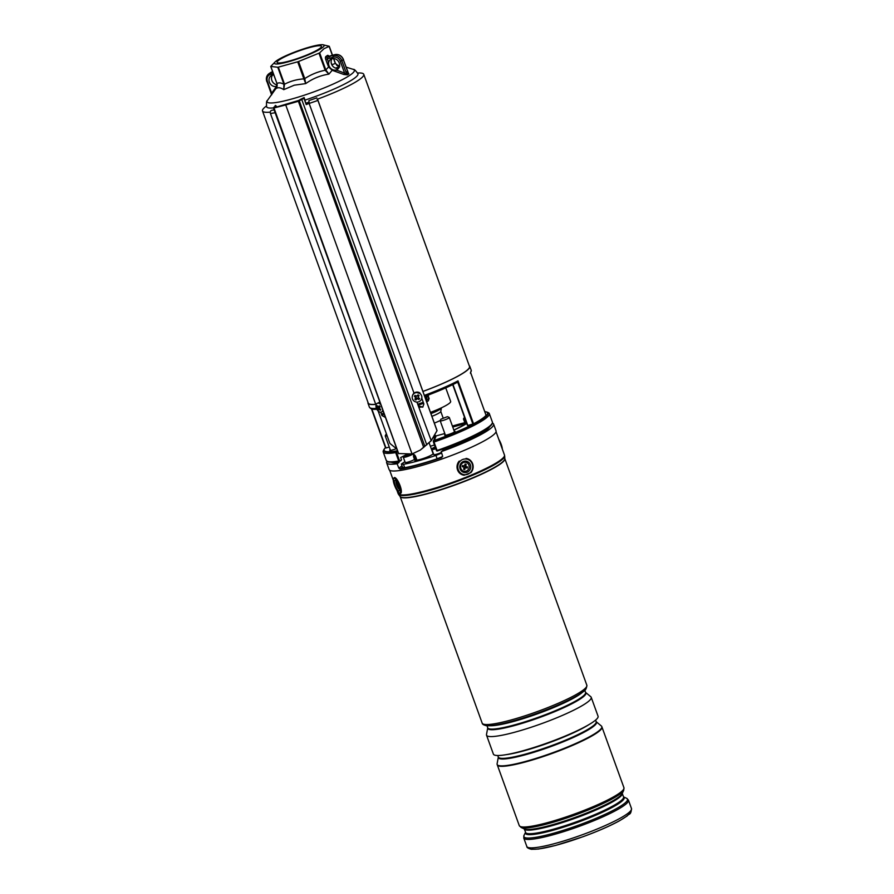 <?xml version="1.0" encoding="UTF-8"?>
<svg xmlns="http://www.w3.org/2000/svg" width="894" height="894" viewBox="0 0 894 894"><rect width="100%" height="100%" fill="white"/><g stroke="black" fill="none" stroke-linecap="round" stroke-linejoin="round"><path stroke-width="1.34" d="M445.748 387.884L450.654 401.44A24.205 3.431 160.1 0 1 430.45 412.391M306.161 103.123A53.841 7.621 -19.9 0 0 309.145 102.117M317.091 99.312A53.841 7.621 -19.9 0 0 363.757 74.314A53.841 7.621 -19.9 0 0 357.611 73.017M422.862 391.427A53.841 7.621 -19.9 0 0 469.518 366.439L363.757 74.314M266.401 106.028A53.841 7.621 -19.9 0 0 262.501 110.968A53.841 7.621 -19.9 0 0 270.301 112.119M262.501 110.968L368.25 403.093A53.841 7.621 -19.9 0 0 375.715 404.289M385.47 447.581A54.959 7.778 -19.9 0 0 396.277 450.967L396.869 451.459L396.031 451.291L395.673 452.599L396.578 452.554L399.551 460.768L398.724 461.047L395.673 452.599A56.423 7.99 160.1 0 1 383.213 451.973L386.264 460.421A56.423 7.99 -19.9 0 0 398.724 461.047L399.428 461.382L401.495 459.784L400.68 457.527L406.133 454.767M400.914 460.622L399.495 461.338M383.213 451.973A56.423 7.99 160.1 0 1 383.37 450.699L383.984 449.414A55.383 7.845 160.1 0 0 396.031 451.291L397.372 450.42M445.167 434.54A5.509 0.782 -19.9 0 0 444.664 435.11A5.509 0.782 -19.9 0 0 447.559 434.786A5.509 0.782 -19.9 0 0 455.024 431.366A5.509 0.782 -19.9 0 0 454.264 431.243M390.209 449.671A5.509 0.782 -19.9 0 0 389.706 450.252A5.509 0.782 -19.9 0 0 392.6 449.928A5.509 0.782 -19.9 0 0 396.277 448.676M469.238 365.68A54.143 7.666 160.1 0 1 469.797 366.339A54.143 7.666 160.1 0 1 422.884 391.471M426.673 401.931L428.36 400.791L428.818 398.378L428.159 396.556L426.237 397.316L424.449 395.36A54.143 7.666 -19.9 0 0 458.007 380.855L473.552 423.79A54.143 7.666 -19.9 0 0 486.057 415.285L470.523 372.362A54.143 7.666 -19.9 0 0 471.227 370.284L470.456 373.323M375.748 404.367A54.143 7.666 160.1 0 1 367.97 403.194A54.143 7.666 160.1 0 1 367.982 402.334M434.026 436.797L435.333 436.663L435.009 435.087M433.299 441.301A0.603 0.592 27.9 0 1 433.355 440.943A0.603 0.603 0 0 0 433.299 441.357L436.507 450.61L433.534 442.374L433.735 440.898A55.383 7.845 160.1 0 0 487.074 412.089L488.381 412.693A56.423 7.99 160.1 0 1 489.309 413.564A56.423 7.99 160.1 0 1 433.992 442.049L437.278 450.956A0.603 0.592 -152.1 0 1 436.518 450.61L437.043 450.498A56.423 7.99 -19.9 0 0 492.37 422.013C494.55 427.254 467.26 440.418 437.267 450.967A55.819 7.901 160.1 0 0 491.991 423.678M371.826 408.971L385.951 447.983L389.27 447.067M385.951 447.983L371.479 408.871M473.552 423.79L472.881 424.047L457.65 381.973L457.057 382.431A52.936 7.498 160.1 0 1 428.125 395.092L427.142 395.36L428.125 395.092M452.979 384.509L467.797 425.443L472.881 424.047M430.349 446.195L434.495 445.044M458.007 380.855L457.057 382.431M470.523 373.234L470.523 372.362M435.479 437.345L435.892 436.518L433.467 437.68M435.523 436.842L433.355 440.943A0.603 0.592 27.9 0 1 433.691 440.664A54.959 7.778 -19.9 0 0 484.76 411.642M435.892 436.518L433.534 442.374M426.393 401.183A54.143 7.666 -19.9 0 0 426.539 401.127L424.449 395.36L427.142 395.36A1.81 1.509 109.2 0 0 426.237 397.316L427.053 399.573L428.818 398.378M426.539 401.127L427.053 399.573M427.198 397.204A1.81 1.576 55.8 0 1 427.712 395.282A1.81 1.576 55.8 0 1 427.712 395.271A1.81 1.576 55.8 0 1 427.801 395.226M428.606 394.924L428.159 396.556L428.528 394.947M335.496 71.386L336.144 69.967L344.592 73.096L343.832 74.481L332.188 70.291L328.903 74.135C320.488 75.409 312.755 78.56 305.726 83.6L294.238 85.198L283.733 89.657C280.47 87.456 277.833 87.154 275.81 88.752L276.38 87.97M343.832 74.481L347.42 74.873A1.207 1.039 52.3 0 1 346.704 74.113L348.213 73.096A1.207 1.05 -120.6 0 0 348.895 73.867L347.42 74.873M348.895 73.867L347.285 72.135M331.149 62.569L331.897 64.714L335.317 63.474L339.698 66.804L335.406 68.1M336.803 65.34L339.407 66.625M331.83 64.793L332.635 66.033M332.367 55.316L329.137 46.399L324.041 48.678L319.639 52.858L325.818 69.933L328.612 66.938L327.148 63.295L328.668 62.669A6.046 5.23 55.8 0 1 330.702 59.328A6.046 5.23 55.8 0 1 339.217 62.926A6.046 5.23 55.8 0 1 337.507 69.341A6.046 5.23 55.8 0 1 336.144 69.967A6.046 5.23 55.8 0 1 332.467 69.598A6.046 5.23 55.8 0 1 329.428 66.692A6.046 5.23 55.8 0 1 328.992 65.743A6.046 5.23 55.8 0 1 328.668 62.669L327.26 58.78A1.207 0.581 -105.4 0 1 327.36 57.317L334.792 54.657L327.36 57.317A1.207 1.05 -124.2 0 1 325.93 56.478A2.425 1.162 74.6 0 0 325.74 59.406L333.194 57.149A1.207 0.581 -105.4 0 1 333.283 55.685A7.264 6.28 55.8 0 1 341.866 60.747L346.704 74.113L344.592 73.096L340.346 61.373A6.046 5.23 -124.2 0 0 333.194 57.149M321.616 48.187A26.44 3.744 160.1 0 1 290.539 61.161A26.44 3.744 160.1 0 1 275.218 61.831A26.44 3.744 160.1 0 1 276.928 60.501A26.44 3.744 160.1 0 1 300.429 49.963A26.44 3.744 160.1 0 1 322.544 44.7A26.44 3.744 160.1 0 1 321.616 48.187M270.86 66.29L275.218 61.831M277.766 67.24L270.804 66.447L276.984 83.522C278.827 82.46 281.141 82.729 283.946 84.315L277.766 67.24L278.347 67.139L284.527 84.226C290.494 81.108 296.953 79.331 303.882 78.884L297.702 61.809L278.347 67.139M297.702 61.809L298.574 61.507L304.753 78.594C311.078 74.481 317.884 71.71 325.159 70.257L318.979 53.182L298.574 61.507M318.979 53.182L319.639 52.858M309.056 47.695A23.59 3.341 160.1 0 1 321.46 46.309A23.59 3.341 160.1 0 1 289.488 60.993A23.59 3.341 160.1 0 1 277.084 62.379A23.59 3.341 160.1 0 1 309.056 47.695M322.544 44.7L329.193 46.242M335.406 63.407L339.385 66.726M276.95 83.433L275.81 88.752L276.95 86.774M283.733 89.657L283.946 84.315L284.527 84.226L283.733 89.657M305.726 83.6L303.882 78.884L304.753 78.594L305.726 83.6M328.903 74.135L325.159 70.257L325.818 69.933L328.903 74.135M332.467 69.598L332.188 70.291L328.612 66.938L329.428 66.692M338.614 68.268A6.046 5.23 55.8 0 1 334.982 67.888A6.046 5.23 55.8 0 1 331.931 64.994A6.046 5.23 55.8 0 1 331.506 64.033A6.046 5.23 55.8 0 1 331.182 60.96A6.046 5.23 55.8 0 1 332.11 58.691M347.096 71.397L348.28 72.85M272.491 75.107A6.046 5.23 -124.2 0 0 271.877 80.46A6.046 5.23 -124.2 0 0 277.196 84.818M273.821 74.951A6.046 5.23 -124.2 0 0 271.083 75.744A6.046 5.23 -124.2 0 0 269.373 82.159A6.046 5.23 -124.2 0 0 276.525 86.383A6.046 5.23 -124.2 0 0 277.084 86.193M271.742 94.764L271.675 93.177L276.525 86.383A1.207 0.581 -141.2 0 1 276.905 86.841M273.352 73.632L270.502 74.414A6.046 5.23 -124.2 0 0 267.429 81.455L271.675 93.177A1.207 0.57 -147.7 0 1 271.988 93.468M333.641 58.535L335.317 63.474L333.529 58.535M379.559 402.244L378.196 402.87M415.721 392.287L420.091 393.539M300.865 99.189L304.128 97.569L303.971 98.396A6.046 0.86 -19.9 0 0 301.747 99.502L298.384 101.268L423.667 447.358L420.191 450.14L412.056 453.951L285.722 104.944A2722.297 385.47 160.1 0 1 273.989 107.984L398.612 453.537L412.056 453.951M317.471 99.167L437.054 430.617L431.277 440.675L420.336 450.04M437.054 430.617L431.187 440.619L423.667 447.358M416.928 402.077L418.325 405.932L422.896 407.038M304.15 97.569L306.206 104.587A6.046 0.86 160.1 0 1 309.134 103.458L414.023 393.204M381.649 413.788L382.219 415.375L385.303 417.487M274.112 109.895L271.776 110.297A2.425 1.889 80.3 0 0 270.457 113.527L376.028 405.161M378.14 410.983L389.873 443.39L396.891 449.079M380.743 412.212L381.95 415.565L385.415 417.375M303.971 98.396L306.206 104.587M418.325 405.932L431.187 440.619M421.778 398.221L423.879 404.01L422.761 407.128L418.984 406.915M317.538 99.145L436.909 430.427M316.845 97.871L308.888 100.62L309.134 103.458M275.028 106.364L275.207 105.537A0.603 0.581 -80.6 0 1 275.508 105.503L276.246 106.04A7.264 1.028 160.1 0 1 275.844 106.621L275.542 106.855M285.767 104.207L285.722 104.944A2722.297 385.47 160.1 0 0 298.384 101.268L299.177 100.206L298.205 100.597A2721.682 385.381 -19.9 0 0 298.384 100.553M419.8 393.427A4.839 4.761 -163 0 0 412.402 395.897A4.839 4.761 -163 0 0 414.257 401.194A4.839 4.761 -163 0 0 421.655 398.724A4.839 4.761 -163 0 0 419.8 393.427M416.135 396.031L414.905 399.35A9.968 6.347 37.7 0 0 415.375 399.696A9.968 6.347 37.7 0 0 415.866 400.02A10.281 1.598 -50.8 0 0 416.839 398.959L418.403 397.584M415.621 398.109L415.933 396.835M416.347 396.154L417.107 396.031L416.347 396.154A10.281 0.872 -149.7 0 1 415.039 395.371A9.968 4.425 130.4 0 0 414.369 396.321A10.281 2.537 41 0 0 415.486 397.349M418.291 397.227L418.325 396.88A10.281 1.296 -60.8 0 0 419.074 395.55A9.968 3.464 -146.1 0 0 418.593 395.204A9.968 3.464 -146.1 0 0 418.101 394.869L416.537 395.997M419.945 392.969A4.839 4.761 -163 0 0 412.536 395.439L412.402 395.897M418.325 396.88L418.459 397.64L418.325 396.88M417.688 398.065L417.599 398.836A10.281 2.637 30.7 0 0 418.928 399.517A9.968 5.386 -60.7 0 0 419.61 398.579A10.281 0.771 -139.7 0 1 418.459 397.64M417.599 398.836L416.839 398.959M418.157 396.478L417.498 395.64L418.101 394.869M418.314 396.221L419.074 395.55M417.956 398.221L418.928 399.517M416.068 397.595L416.928 398.199M416.727 398.422L415.866 400.02M415.911 397.852L414.905 399.35M415.699 396.645L414.369 396.321M380.799 404.613A4.839 2.939 -116.2 0 0 377.223 403.339A4.839 2.939 -116.2 0 0 377.86 410.692A4.839 2.939 -116.2 0 0 381.492 412.033A4.839 2.939 -116.2 0 0 382.721 409.944M379.559 407.541L377.704 408.357A10.281 4.604 138.7 0 0 377.547 409.296A9.968 9.242 -13.8 0 0 377.905 409.709A9.968 9.242 -13.8 0 0 378.296 410.123A10.281 2.235 -42.6 0 1 378.643 409.396L379.157 409.441A10.281 7.588 16.3 0 0 380.363 410.29L380.721 409.553A10.281 7.096 -144.2 0 1 379.626 408.513L379.447 407.787A10.281 3.52 -49.5 0 1 380.017 406.647A9.968 3.185 -138.9 0 1 379.637 406.234A9.968 3.185 -138.9 0 1 379.268 405.82A10.281 3.319 145.5 0 0 378.508 406.748L379.738 406.334M377.704 408.357L377.525 407.63L379.693 406.681L379.872 407.407M377.983 406.703L377.983 406.703A10.281 6.504 -156.1 0 1 377.201 405.641A9.968 5.923 166.4 0 0 376.843 406.379A10.281 8.191 29.6 0 0 377.525 407.63M379.916 402.199A4.839 2.939 -116.2 0 0 379.157 402.389L377.223 403.339M379.995 408.893L378.643 409.396M380.71 409.541L380.363 410.29M379.414 407.899L377.547 409.296M377.749 406.401L376.843 406.379M386.946 461.304A56.87 8.057 -19.9 0 0 386.655 462.824A56.87 8.057 -19.9 0 0 397.137 463.774L398.802 468.087L399.964 469.059A56.87 8.057 -19.9 0 0 441.703 457.56L442.586 456.029L441.189 451.649L443.1 450.341A52.813 7.476 -19.9 0 0 484.772 431.176A52.813 7.476 -19.9 0 0 489.688 426.583M443.1 450.341L442.765 449.257M386.655 462.824L389.102 469.585A56.87 8.057 -19.9 0 0 431.813 462.41A56.87 8.057 -19.9 0 0 490.65 436.987A56.87 8.057 -19.9 0 0 496.047 430.874L493.611 424.114A56.87 8.057 -19.9 0 0 492.415 423.13M441.189 451.649A56.87 8.057 -19.9 0 0 488.202 430.226A56.87 8.057 -19.9 0 0 493.611 424.114M391.248 462.22A52.813 7.476 -19.9 0 0 399.048 462.477L397.137 463.774M398.679 461.527L399.048 462.477M485.118 725.38A54.445 7.711 -19.9 0 0 486.615 725.704A54.445 7.711 -19.9 0 0 540.49 712.138A54.445 7.711 -19.9 0 0 586.028 688.861M486.582 725.604A54.445 7.711 -19.9 0 0 489.331 725.671A54.445 7.711 -19.9 0 0 537.719 713.043A54.445 7.711 -19.9 0 0 582.977 691.777C585.335 690.682 586.632 688.503 586.855 685.251L504.819 458.633A55.663 7.878 160.1 0 1 462.243 482.313A55.663 7.878 160.1 0 1 402.881 497.802A55.663 7.878 160.1 0 1 400.143 496.528L482.179 723.145A55.663 7.878 -19.9 0 0 484.928 724.453A55.663 7.878 -19.9 0 0 544.424 708.92A55.663 7.878 -19.9 0 0 586.855 685.251M487.733 727.783L486.504 734.51A55.663 7.878 -19.9 0 0 486.537 735.192A55.663 7.878 -19.9 0 0 489.286 736.5A55.663 7.878 -19.9 0 0 548.782 720.966A55.663 7.878 -19.9 0 0 591.213 697.298A55.663 7.878 -19.9 0 0 590.811 696.75L585.581 692.403A52.187 7.387 160.1 0 1 548.033 714.34A52.187 7.387 160.1 0 1 490.348 729.649A52.187 7.387 160.1 0 1 487.733 727.817A52.031 7.364 -19.9 0 0 490.292 729.023A52.031 7.364 -19.9 0 0 545.91 714.496A52.031 7.364 -19.9 0 0 585.57 692.381L584.821 690.313M486.537 735.192L493.387 754.111A55.663 7.878 -19.9 0 0 496.136 755.419A55.663 7.878 -19.9 0 0 555.632 739.886A55.663 7.878 -19.9 0 0 598.064 716.228L591.213 697.298M498.338 757.073L497.098 763.8A55.663 7.878 -19.9 0 0 497.142 764.471A55.663 7.878 -19.9 0 0 499.88 765.778A55.663 7.878 -19.9 0 0 559.387 750.245A55.663 7.878 -19.9 0 0 601.807 726.587A55.663 7.878 -19.9 0 0 601.416 726.04L596.175 721.681A52.187 7.387 160.1 0 1 558.638 743.629A52.187 7.387 160.1 0 1 500.953 758.928A52.187 7.387 160.1 0 1 498.338 757.095A52.031 7.364 -19.9 0 0 500.897 758.302A52.031 7.364 -19.9 0 0 556.504 743.786A52.031 7.364 -19.9 0 0 596.175 721.67L595.605 720.095M497.142 764.471L497.254 764.772A55.663 7.878 -19.9 0 0 499.992 766.08A55.663 7.878 -19.9 0 0 559.488 750.547A55.663 7.878 -19.9 0 0 601.919 726.889L601.807 726.587M399.473 490.56A5.744 1.564 -112.2 0 0 398.4 485.017A5.744 1.564 -112.2 0 0 395.293 480.391A5.744 1.564 -112.2 0 0 394.466 480.76A5.744 1.564 -112.2 0 0 396.221 487.766A5.744 1.564 -112.2 0 0 399.462 490.594A5.744 1.564 -112.2 0 0 399.473 490.56M469.249 470.747A5.744 5.476 96.5 0 0 469.026 462.634A5.744 5.476 96.5 0 0 461.293 462.947A5.744 5.476 96.5 0 0 461.505 471.06A5.744 5.476 96.5 0 0 469.249 470.747M440.932 408.055A13.309 1.889 160.1 0 1 440.273 408.625A13.309 1.889 160.1 0 1 430.74 413.196M441.39 407.843L441.401 407.854A13.309 1.889 160.1 0 1 441.401 408.022A13.309 1.889 160.1 0 1 440.429 409.072A13.309 1.889 160.1 0 1 430.908 413.643M440.753 411.396A11.499 1.632 160.1 0 1 440.753 411.542A11.499 1.632 160.1 0 1 439.915 412.458A11.499 1.632 160.1 0 1 431.88 416.325M440.34 420.426A11.499 1.632 160.1 0 1 434.328 423.086M435.892 410.257A9.555 1.352 160.1 0 1 430.562 412.693M387.136 435.825A4.839 0.682 160.1 0 1 385.236 435.937A4.839 0.682 160.1 0 1 385.247 435.836L385.973 434.316L386.644 434.462M447.291 416.716L440.932 419.185L447.291 416.716M447.693 416.738L449.213 417.431A4.839 0.682 160.1 0 1 449.302 417.509A4.839 0.682 160.1 0 1 446.05 419.398A4.839 0.682 160.1 0 1 440.82 420.918A4.839 0.682 160.1 0 1 440.194 420.806A4.839 0.682 160.1 0 1 440.206 420.694L440.932 419.185M414.827 460.321L416.917 460.131A9.376 1.33 -19.9 0 0 420.37 459.404A9.376 1.33 -19.9 0 0 433.121 453.56A9.376 1.33 -19.9 0 0 433.054 453.459M416.258 460.332L414.838 456.32L413.631 455.795A1.207 1.173 11.8 0 0 413.821 455.359L414.123 455.985L414.324 454.688L415.498 456.163L416.906 460.131M414.324 454.688A1.207 1.05 115.8 0 1 414.045 455.851L413.821 455.359A1.207 1.173 11.8 0 0 413.766 454.7M404.915 461.662L401.361 464.053L402.591 467.439L404.691 467.696A54.445 7.711 -19.9 0 0 437.132 458.79L442.619 456.555M401.361 464.053L403.462 464.31A54.445 7.711 -19.9 0 0 435.914 455.415L441.647 453.079M403.462 464.31L404.691 467.696M435.914 455.415L437.132 458.79M413.687 455.694L412.983 453.739A5.14 0.726 160.1 0 1 405.965 456.946A5.14 0.726 160.1 0 1 403.306 457.236L405.183 462.421A5.14 0.726 -19.9 0 0 407.843 462.131A5.14 0.726 -19.9 0 0 414.492 459.382M408.1 455.415L407.832 454.677L405.63 455.683L410.312 454.398M435.825 448.721A5.14 0.726 160.1 0 1 434.573 449.101A5.14 0.726 160.1 0 1 431.869 449.403L433.746 454.577A5.14 0.726 -19.9 0 0 436.451 454.275A5.14 0.726 -19.9 0 0 441.446 452.442M435.311 447.324L434.182 447.849L435.512 447.883M399.573 489.443A4.537 1.229 67.8 0 1 398.445 488.504A4.537 1.229 67.8 0 1 396.422 484.347A4.537 1.229 67.8 0 1 396.176 481.14M397.584 483.296L397.551 484.056L396.78 483.185L398.02 486.839L398.556 487.543L398.5 486.392L399.07 486.939M398.623 485.598L398.199 484.559M463.695 471.172A4.537 4.325 -83.5 0 1 460.745 465.595A4.537 4.325 -83.5 0 1 466.098 462.433A4.537 4.325 -83.5 0 1 469.048 468.02A4.537 4.325 -83.5 0 1 463.695 471.172M462.567 465.495L462.243 466.668L463.293 466.97A0.972 0.916 -83.5 0 1 463.93 468.165L463.628 469.272L464.735 469.585L465.036 468.478A0.972 0.916 -83.5 0 1 466.176 467.808L467.227 468.11L467.551 466.947L466.5 466.646A0.972 0.916 -83.5 0 1 465.863 465.45L466.176 464.344L465.059 464.02L464.757 465.126A0.972 0.916 -83.5 0 1 463.617 465.808L462.567 465.495M464.578 465.495L464.399 465.707A1.386 1.319 -83.5 0 1 463.025 466.154L462.433 465.986M463.718 468.937L464.176 468.311A1.386 1.319 -83.5 0 1 465.808 467.35L466.579 467.193L465.908 466.992A1.386 1.319 -83.5 0 1 465.003 465.282L464.936 464.511M465.193 464.589L466.176 464.344M466.579 467.193L467.551 466.947M466.478 467.54L467.227 468.11M463.975 469.015L464.735 469.585M462.332 466.333L462.936 466.512A1.386 1.319 -83.5 0 1 463.751 467.204L463.863 467.461M458.398 425.376A48.399 6.85 -19.9 0 0 452.733 427.008M452.398 426.058A47.192 6.683 160.1 0 1 457.672 424.538A47.192 6.683 160.1 0 1 464.835 422.706M417.71 404.244A54.143 7.666 -19.9 0 0 423.264 402.311M367.97 403.194L369.401 407.139A54.143 7.666 -19.9 0 0 376.452 408.379M381.325 413.833A54.143 7.666 -19.9 0 0 383.984 413.419M465.081 418.873A36.967 5.23 -19.9 0 0 463.93 419.018L465.763 424.058M464.623 417.599L464.187 418.236A37.57 5.319 160.1 0 1 464.824 418.146M466.746 423.465A37.57 5.319 160.1 0 1 453.861 430.137L466.746 423.443M435.065 434.998L435.456 436.104L444.799 433.523L435.389 436.127M452.744 427.03L465.171 423.644A48.399 6.85 -19.9 0 0 458.577 425.32M397.618 451.079L396.578 452.554M435.222 437.412L433.545 437.881M423.611 403.272A52.936 7.498 160.1 0 1 418.37 405.105L423.622 403.283M384.297 414.28A52.936 7.498 160.1 0 1 381.95 414.615M464.187 418.236L463.483 418.973L465.405 424.27M464.02 418.012L463.483 418.973M273.408 107.906A48.555 6.873 160.1 0 1 266.635 106.833C266.3 102.799 266.535 100.698 267.351 100.53A46.399 6.571 -19.9 0 0 291.489 99.089A46.399 6.571 -19.9 0 0 337.798 81.913A46.399 6.571 -19.9 0 0 353.353 69.397C354.091 68.994 355.622 70.458 357.946 73.789A48.555 6.873 160.1 0 1 305.066 100.083M327.148 63.295L325.74 59.406M325.93 56.478L327.428 55.45A2.425 1.162 74.6 0 1 328.903 56.266M329.238 46.365L332.467 55.283M348.213 73.096L343.374 59.73L340.346 61.373M348.258 72.783L343.374 59.73A7.264 6.28 -124.2 0 0 334.792 54.657A1.207 0.581 -105.4 0 1 334.881 54.623A1.207 0.581 -105.4 0 1 334.982 54.612M327.428 55.45A1.207 1.05 55.8 0 0 328.858 56.3A1.207 0.581 -105.4 0 1 328.947 56.255L334.881 54.623C338.815 53.986 341.687 55.64 343.497 59.596L343.318 59.574M329.137 57.149L328.947 56.255A1.207 0.581 -105.4 0 1 329.048 56.244M272.29 71.878A1.207 0.581 74.6 0 0 272.189 71.889L270.603 72.95L272.871 72.325M270.469 72.682L272.189 71.889A1.207 0.581 74.6 0 0 272.1 71.922A7.264 6.28 -124.2 0 0 270.469 72.682L268.971 73.699A7.264 6.28 55.8 0 1 270.603 72.95A1.207 0.581 74.6 0 0 270.502 74.414M271.407 94.272L266.915 81.399A7.264 6.28 55.8 0 1 268.971 73.699C266.501 75.644 265.786 78.247 266.792 81.522L267.429 81.455M270.457 113.527L275.14 112.733M274.078 107.246A2721.682 385.381 -19.9 0 0 274.246 107.202L273.441 108.04L398.568 453.705M299.077 100.262L424.862 446.307M299.009 100.296L301.066 99.066L301.747 99.502L426.784 444.899M317.504 100.575L309.547 103.313M275.9 106.766L274.816 106.442M273.832 107.224L275.117 106.453M274.626 107.593L298.205 100.597M298.25 100.586L299.177 100.206M378.788 409.307L379.76 408.659M402.546 467.305L399.964 469.059M398.802 468.087L402.032 465.897M403.44 457.605L402.959 456.376M582.452 692.291A52.031 7.364 160.1 0 1 537.942 713.658A52.031 7.364 160.1 0 1 490.068 725.738M588.822 724.688A52.031 7.364 160.1 0 1 505.915 754.704M398.59 494.449L400.177 496.561A55.696 7.89 -19.9 0 0 402.758 497.567A55.696 7.89 -19.9 0 0 461.181 482.447A55.696 7.89 -19.9 0 0 504.819 458.678L504.685 456.041A56.467 7.99 160.1 0 1 460.444 480.134A56.467 7.99 160.1 0 1 401.205 495.466A56.467 7.99 160.1 0 1 398.59 494.449L398.098 493.533A56.568 8.012 -19.9 0 0 400.881 494.863A56.568 8.012 -19.9 0 0 461.349 479.072A56.568 8.012 -19.9 0 0 504.473 455.024L504.685 456.041M525.46 832.392L523.996 835.432A55.126 7.811 -19.9 0 0 526.555 837.969A55.126 7.811 -19.9 0 0 589.112 821.161A55.126 7.811 -19.9 0 0 626.605 798.286L623.531 796.889A52.5 7.431 160.1 0 1 586.945 818.826A52.5 7.431 160.1 0 1 528.008 834.571A52.5 7.431 160.1 0 1 525.46 832.403A52.154 7.387 -19.9 0 0 528.041 833.644A52.154 7.387 -19.9 0 0 583.782 819.083A52.154 7.387 -19.9 0 0 623.543 796.923L622.258 793.38A52.154 7.387 160.1 0 1 582.374 815.563A52.154 7.387 160.1 0 1 526.745 830.068A52.154 7.387 160.1 0 1 524.186 828.883L525.571 832.158M524.42 828.984A52.5 7.431 -19.9 0 0 526.141 829.409A52.5 7.431 -19.9 0 0 578.764 816.077A52.5 7.431 -19.9 0 0 622.146 793.615L623.721 790.341A55.126 7.811 160.1 0 1 578.172 813.92A55.126 7.811 160.1 0 1 522.923 827.922A55.126 7.811 160.1 0 1 521.113 827.475L524.42 828.984M630.069 811.786A53.238 7.543 160.1 0 1 589.012 834.448A53.238 7.543 160.1 0 1 532.545 849.144M529.572 847.78A55.663 7.878 -19.9 0 0 589.068 832.236A55.663 7.878 -19.9 0 0 631.499 808.578C630.896 815.63 629.03 813.316 627.242 815.909L619.386 820.848C609.853 826.034 597.74 831.331 583.022 836.717L555.621 845.422L538.456 849.043L531.449 849.3C528.287 848.495 526.745 847.557 526.823 846.473A55.663 7.878 -19.9 0 0 529.572 847.78M601.941 726.956A55.663 7.878 160.1 0 1 601.975 727.034A55.663 7.878 160.1 0 1 559.543 750.692A55.663 7.878 160.1 0 1 500.048 766.236A55.663 7.878 160.1 0 1 497.31 764.929L519.269 825.609A55.663 7.878 -19.9 0 0 522.018 826.916A55.663 7.878 -19.9 0 0 581.513 811.383A55.663 7.878 -19.9 0 0 623.945 787.715L623.721 790.341M626.605 798.286L628.448 800.152A55.663 7.878 160.1 0 1 586.017 823.821A55.663 7.878 160.1 0 1 526.521 839.354A55.663 7.878 160.1 0 1 523.772 838.047L526.823 846.473M498.841 439.446A7.867 2.134 67.8 0 1 502.339 449.123M501.601 447.101A8.471 2.302 -112.2 0 0 499.78 442.061M393.539 478.949A7.867 2.134 -112.2 0 0 395.975 488.605A7.867 2.134 -112.2 0 0 400.4 492.359A7.867 2.134 -112.2 0 0 397.964 482.704A7.867 2.134 -112.2 0 0 393.539 478.949M394.623 477.552A8.471 2.302 67.8 0 1 399.361 483.911A8.471 2.302 67.8 0 1 401.205 492.661A8.471 2.302 67.8 0 1 400.713 493.276C398.992 495.779 391.93 482.402 393.505 478.536L394.31 477.597M459.818 461.516A7.867 7.487 96.5 0 0 460.119 472.624A7.867 7.487 96.5 0 0 470.713 472.188A7.867 7.487 96.5 0 0 470.412 461.08A7.867 7.487 96.5 0 0 459.818 461.516M470.982 472.535A8.471 8.068 -83.5 0 0 466.042 458.41C473.183 460.991 474.826 465.707 470.982 472.568L464.12 475.239A8.471 8.068 -83.5 0 1 459.225 461.08M415.498 456.163L413.486 456.532L414.972 460.745M403.306 457.236L406.882 454.744A4.66 0.659 -19.9 0 0 403.619 456.499A4.66 0.659 -19.9 0 0 406.01 456.365A4.66 0.659 -19.9 0 0 411.832 454.007M431.869 449.403L435.199 447A4.66 0.659 -19.9 0 0 432.171 448.699A4.66 0.659 -19.9 0 0 434.607 448.509A4.66 0.659 -19.9 0 0 435.635 448.207M398.713 485.844L397.919 486.001M398.076 484.291L397.394 484.738M463.025 466.154L463.617 465.808M465.003 465.282L465.863 465.45M465.908 466.992L466.5 466.646M464.176 468.311L465.036 468.478M386.264 460.421C387.94 461.192 384.208 463.226 399.26 461.438A0.603 0.603 0 0 0 399.428 461.382L401.06 460.555M469.797 366.339L471.227 370.284M489.309 413.564L492.37 422.013M452.699 384.643L467.484 425.477M470.59 372.507L486.068 415.263M371.457 408.86L385.638 448.017M464.623 417.576L463.885 418.068M418.727 406.032L420.102 407.273M487.074 412.089L484.727 411.575M385.448 447.514L383.984 449.414M436.507 450.61A0.603 0.603 0 0 0 437.267 450.967M427.712 395.282L427.868 395.193C439.39 390.834 449.19 386.554 457.259 382.353M377.167 409.173C373.156 409.72 370.563 409.039 369.401 407.139M381.962 414.66L384.308 414.313M428.327 396.355L429.131 398.579L428.36 400.791M336.613 65.161L339.586 65.675M346.235 67.184L353.353 69.397M267.351 100.53L276.537 87.679M276.157 88.305C277.129 87.12 277.386 85.511 276.916 83.5L270.748 66.458M337.664 65.988L335.44 63.351L333.697 58.535M332.512 55.272L329.271 46.309M276.458 106.621L276.246 106.04M383.18 411.195L381.492 412.033M379.749 408.636L378.71 409.329M379.771 406.379L378.363 406.848M487.733 727.828L486.984 725.738M498.338 757.106L497.757 755.508M489.331 725.671L486.336 725.593C483.71 725.09 482.324 724.274 482.179 723.145M504.473 455.024L496.047 431.757M631.499 808.578L628.448 800.152M623.945 787.715L601.874 726.8M523.996 835.432L523.772 838.047M519.269 825.609L521.113 827.475M398.098 493.533L396.97 490.426M393.36 480.436L389.672 470.255M498.785 439.312L502.406 449.302M440.776 411.463L443.122 417.956M440.753 411.542L441.401 408.022M390.466 450.364L385.236 435.937M445.424 435.233L440.194 420.806M454.521 431.936L449.302 417.509M429.142 442.966L433.132 453.671M413.274 453.571L413.844 455.18M413.486 456.532L413.62 455.795"/></g></svg>
